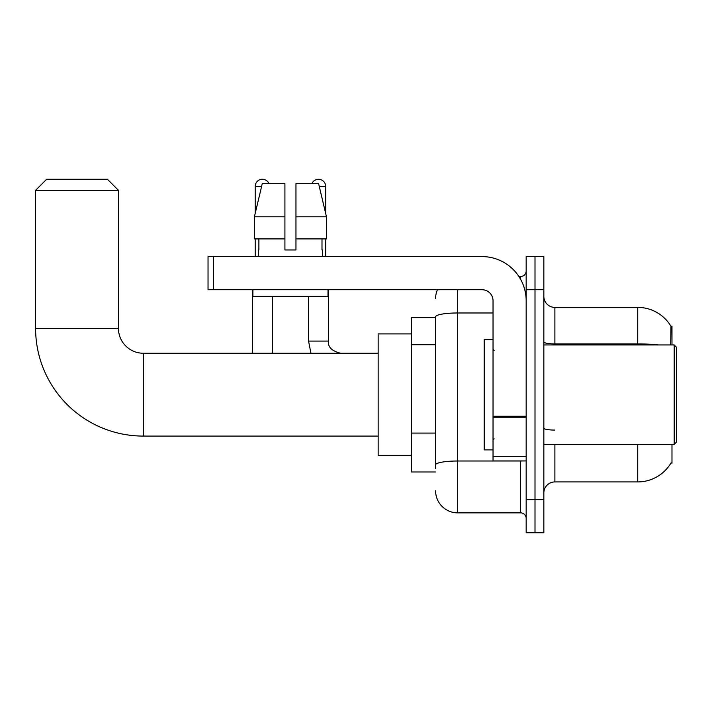 <?xml version="1.0" encoding="UTF-8"?>
<svg xmlns="http://www.w3.org/2000/svg" width="712" height="712" viewBox="0 0 712 712"><rect width="100%" height="100%" fill="white"/><g stroke="black" fill="none" stroke-linecap="round" stroke-linejoin="round"><path stroke-width="1.07" d="M671.986 344.955L671.986 326.176L670.98 326.31A38.662 38.662 0 0 0 637.738 307.397A38.662 38.662 0 0 1 670.891 326.176A38.662 38.662 0 0 0 637.738 307.397L554.888 307.397A11.045 11.045 0 0 1 543.843 296.352A11.045 11.045 0 0 0 554.888 307.397L554.888 344.955M671.986 444.368L671.986 463.147L671.087 462.818A38.662 38.662 0 0 1 637.738 481.926A38.662 38.662 0 0 0 670.891 463.147M435.593 317.338L411.287 317.338L411.287 471.985L435.593 471.985M543.843 492.971A11.045 11.045 0 0 1 554.888 481.926L637.738 481.926L637.738 444.368M535.006 499.602L535.006 532.745L543.843 532.745L543.843 499.602L535.006 499.602L535.006 532.745L526.168 532.745L526.168 499.602L535.006 499.602L535.006 289.722L535.006 499.602M526.168 499.602L526.168 256.587L535.006 256.587L535.006 289.722L535.006 256.587L543.843 256.587L543.843 499.602M670.713 344.955L670.98 326.31A38.662 38.662 0 0 0 637.738 307.397L637.738 343.905L554.888 343.905A11.045 1.922 0 0 1 543.843 341.991M435.593 468.674L435.593 316.813A22.09 3.836 180 0 1 457.683 312.977L493.033 312.977M457.683 289.722L457.683 512.862L520.65 512.862L520.65 460.94M518.888 276.47L520.65 276.47A5.527 5.527 0 0 0 526.168 270.943M526.168 518.381A5.527 5.527 0 0 0 520.65 512.862M435.593 298.559A22.09 22.09 0 0 1 437.435 289.722M457.683 512.862A22.09 22.09 0 0 1 435.593 490.764M295.961 249.957L284.916 249.957L295.961 249.957L284.916 249.957L295.961 249.957L295.961 183.678L318.62 183.678L326.47 216.813L326.47 238.912L295.961 238.912M311.874 183.678A7.182 7.182 0 0 1 325.678 186.437L325.678 213.449L326.47 216.813L295.961 216.813M284.916 216.813L284.916 238.912L284.916 216.813L284.916 238.912L254.407 238.912L254.407 216.813L262.256 183.678L284.916 183.678L284.916 216.813L254.407 216.813L255.199 213.449L255.199 186.437L261.598 186.437M378.152 436.082L143.299 436.082A107.699 107.699 0 0 1 35.6 328.383L35.6 190.309L46.645 179.255L107.405 179.255L118.45 190.309L35.6 190.309M143.299 436.082L143.299 353.241A24.858 24.858 0 0 1 118.45 328.383L118.45 190.309M411.287 333.91L378.152 333.91L378.152 455.413L411.287 455.413M255.199 186.437A7.182 7.182 0 0 1 269.011 183.678M272.322 353.241L272.322 296.352M252.44 353.241L252.44 289.722M255.199 238.912L255.199 256.587M308.554 296.352L308.554 341.084L328.437 341.084L328.437 289.722M325.678 238.912L325.678 256.587M526.168 460.94L493.033 460.94L493.033 416.271L526.168 416.271M526.168 300.767A44.188 44.188 0 0 0 481.979 256.587L213.555 256.587L213.555 289.722L481.979 289.722A11.045 11.045 0 0 1 493.033 300.767L493.033 416.271M213.555 289.722L208.037 289.722L208.037 256.587L213.555 256.587M258.403 249.957L258.883 249.957L258.403 249.957L258.403 256.587M322.474 249.957L321.993 249.957L322.474 249.957L322.474 256.587M321.993 238.912L321.993 249.957M284.916 238.912L284.916 249.957M258.883 249.957L258.883 238.912M252.885 289.722L252.885 296.352L328.001 296.352L328.001 289.722M326.47 216.813L318.62 183.678M262.256 183.678L254.407 216.813M674.193 344.955L676.4 347.162L676.4 442.161L674.193 444.368L674.193 344.955L543.843 344.955M493.033 339.428L484.196 339.428L484.196 449.895L493.033 449.895M435.593 344.724L411.287 344.724M435.593 433.092L411.287 433.092M554.888 444.368L554.888 481.926M658.449 344.955A38.662 6.711 180 0 0 637.738 343.905L637.738 344.955M543.843 289.722L526.168 289.722M554.888 430.075A11.045 1.922 -0 0 1 543.843 428.152M522.563 460.94A5.527 0.961 0 0 1 520.65 461.002L457.683 461.002A22.09 3.836 180 0 0 435.593 464.838M520.65 279.38L520.65 276.47M35.6 328.383L118.45 328.383M319.279 186.437L325.678 186.437M526.168 417.232L493.033 417.232M493.033 456.374L526.168 456.374M378.152 353.241L143.299 353.241M308.554 341.084L310.948 353.241M328.437 341.084C327.769 346.984 331.819 351.034 340.594 353.241C331.819 351.034 327.769 346.984 328.437 341.084C327.769 346.984 331.819 351.034 340.594 353.241C331.819 351.034 327.769 346.984 328.437 341.084C327.769 346.984 331.819 351.034 340.594 353.241C331.819 351.034 327.769 346.984 328.437 341.084C327.769 346.984 331.819 351.034 340.594 353.241C331.819 351.034 327.769 346.984 328.437 341.084C327.769 346.984 331.819 351.034 340.594 353.241C331.819 351.034 327.769 346.984 328.437 341.084C327.769 346.984 331.819 351.034 340.594 353.241M543.843 444.368L674.193 444.368M494.137 350.473L493.033 349.37M494.137 438.85L493.033 439.954"/></g></svg>
